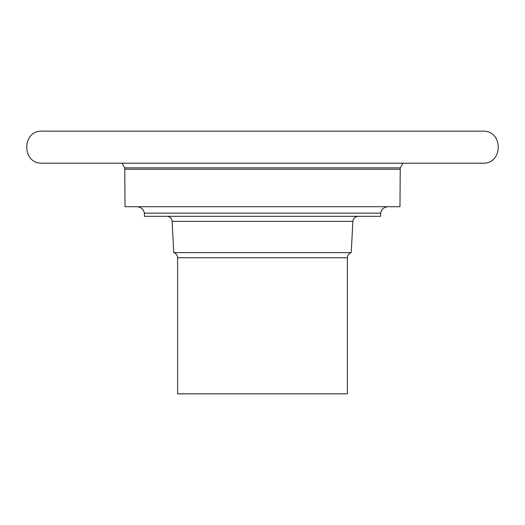 <?xml version="1.0" encoding="UTF-8"?>
<svg xmlns="http://www.w3.org/2000/svg" width="525" height="525" viewBox="0 0 525 525"><rect width="100%" height="100%" fill="white"/><g stroke="black" fill="none" stroke-linecap="round" stroke-linejoin="round"><path stroke-width="0.79" d="M144.401 213.157L380.599 213.157L380.599 216.313L144.401 216.313L144.401 213.157C143.515 209.199 141.008 207.047 136.881 206.706M124.766 169.24L400.234 169.24L399.965 206.706L125.035 206.706L124.766 169.24L124.661 167.843L122.036 163.19M124.661 167.843L400.339 167.843L400.234 169.24M172.128 221.373L352.872 221.373L351.238 252.623L173.762 252.623L172.128 221.373C171.714 218.308 169.936 216.622 166.792 216.313M177.607 257.749L347.392 257.749L347.392 393.842L177.607 393.842L177.607 257.749C177.457 255.189 176.177 253.483 173.762 252.623M380.599 213.157C381.485 209.199 383.992 207.047 388.119 206.706M402.964 163.19L400.339 167.843M352.872 221.373C353.286 218.308 355.064 216.622 358.208 216.313M351.238 252.623C348.823 253.483 347.543 255.189 347.392 257.749M262.5 163.19L482.731 163.19C503.396 164.181 503.396 130.167 482.731 131.158L42.269 131.158C21.604 130.167 21.604 164.181 42.269 163.19L262.5 163.19"/></g></svg>
